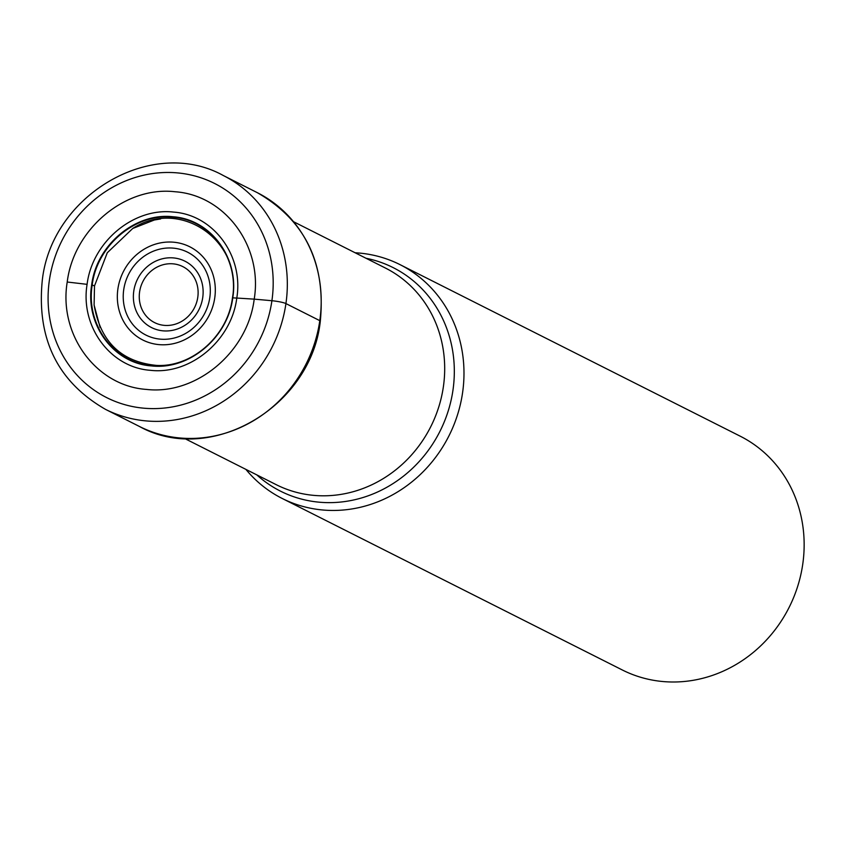 <?xml version="1.0" encoding="UTF-8"?>
<svg xmlns="http://www.w3.org/2000/svg" width="845" height="845" viewBox="0 0 845 845"><rect width="100%" height="100%" fill="white"/><g stroke="black" fill="none" stroke-linecap="round" stroke-linejoin="round"><path stroke-width="1.27" d="M160.656 218.929L154.318 220.017L132.739 228.467L107.273 252.771L94.503 285.937L94.101 305.045L100.101 327.416M94.503 285.937L92.2 284.987C85.62 324.564 114.033 363.075 151.677 365.589C189.048 369.941 227.685 337.567 232.533 297.841L239.367 298.211M91.661 284.881C85.039 324.67 113.621 363.392 151.466 365.917C189.037 370.29 227.886 337.746 232.766 297.789C239.378 258.01 210.806 219.277 172.961 216.753C135.38 212.38 96.531 244.934 91.661 284.881M67.22 282.019C73.673 229.079 125.155 185.942 174.957 191.741C225.108 195.089 262.975 246.413 254.208 299.141C247.743 352.08 196.272 395.217 146.47 389.418C96.309 386.07 58.442 334.747 67.22 282.019L87.088 284.342C80.074 326.561 110.389 367.638 150.537 370.321C190.4 374.969 231.614 340.429 236.78 298.053M87.088 284.342C92.263 241.966 133.478 207.437 173.341 212.074C213.489 214.757 243.804 255.834 236.79 298.053L254.208 299.141A1101.553 145.393 8.2 0 1 271.91 300.725A10.996 1.447 8.2 0 1 285.927 303.577L319.801 320.656A130.922 120.782 116.8 0 1 139.362 426.429L105.477 409.35A130.922 120.782 -63.2 0 0 285.927 303.577A130.922 120.782 -63.2 0 0 223.376 175.559L257.25 192.639A130.922 120.782 116.8 0 1 319.801 320.656M92.189 284.987C97.038 245.251 135.675 212.877 173.056 217.228C210.701 219.742 239.124 258.264 232.544 297.841L232.407 298.042M400.034 264.643L740.199 436.178A130.922 120.782 116.8 0 1 802.75 564.196A130.922 120.782 116.8 0 1 662.744 681.524A130.922 120.782 116.8 0 1 622.3 669.969L282.135 498.434A130.922 120.782 -63.2 0 0 462.585 392.661A130.922 120.782 -63.2 0 0 400.034 264.643A130.922 120.782 -63.2 0 0 355.122 252.771M245.884 469.376A130.922 120.782 -63.2 0 0 282.135 498.434M247.025 298.697L254.102 299.13M49.369 280.36A119.895 110.61 -63.2 0 0 143.692 408.177A119.895 110.61 -63.2 0 0 271.91 300.725A119.895 110.61 -63.2 0 0 177.587 172.908A119.895 110.61 -63.2 0 0 49.369 280.36M139.594 291.937A31.349 28.92 116.8 0 1 139.615 291.779A31.349 28.92 -63.2 0 1 173.204 263.851A31.349 28.92 -63.2 0 1 197.783 297.271A31.349 28.92 -63.2 0 1 197.762 297.429A31.349 28.92 -63.2 0 1 164.183 325.357A31.349 28.92 -63.2 0 1 139.594 291.937M202.705 297.725A37.159 34.286 -63.2 0 0 202.737 297.535A37.159 34.286 -63.2 0 0 173.595 257.926A37.159 34.286 -63.2 0 0 133.785 291.029A37.159 34.286 -63.2 0 0 133.763 291.219A37.159 34.286 -63.2 0 0 162.905 330.828A37.159 34.286 -63.2 0 0 202.705 297.725M123.729 289.698A46.38 42.778 116.8 0 1 173.172 248.124A46.38 42.778 116.8 0 1 209.856 297.25A46.38 42.778 116.8 0 1 209.803 297.577A46.38 42.778 116.8 0 1 160.36 339.151A46.38 42.778 116.8 0 1 123.676 290.025A46.38 42.778 116.8 0 1 123.729 289.698M214.757 297.841A52.189 48.144 116.8 0 1 158.944 344.612A52.189 48.144 116.8 0 1 117.888 288.979A52.189 48.144 116.8 0 1 173.7 242.209A52.189 48.144 116.8 0 1 214.757 297.841M293.722 221.802L385.436 268.055A121.3 111.899 116.8 0 1 443.393 386.672A121.3 111.899 116.8 0 1 443.361 386.873A121.3 111.899 116.8 0 1 276.209 484.671L184.485 438.418M256.796 474.879A125.166 115.469 -63.2 0 0 375.37 492.962A125.166 115.469 -63.2 0 0 452.952 390.242A125.166 115.469 -63.2 0 0 452.983 390.02A125.166 115.469 -63.2 0 0 366.022 258.264M223.376 175.559C152.058 135.897 51.334 194.973 42.25 280.698C36.599 338.908 57.682 381.792 105.477 409.35M257.25 192.639C304.929 220.101 325.948 262.932 320.318 321.132C311.213 406.952 210.447 466.028 139.362 426.429M132.739 228.435C180.312 197.498 243.011 241.015 232.428 297.958C227.854 335.782 192.164 367.321 156.811 365.431C121.405 362.009 100.502 341.876 94.112 305.045"/></g></svg>
